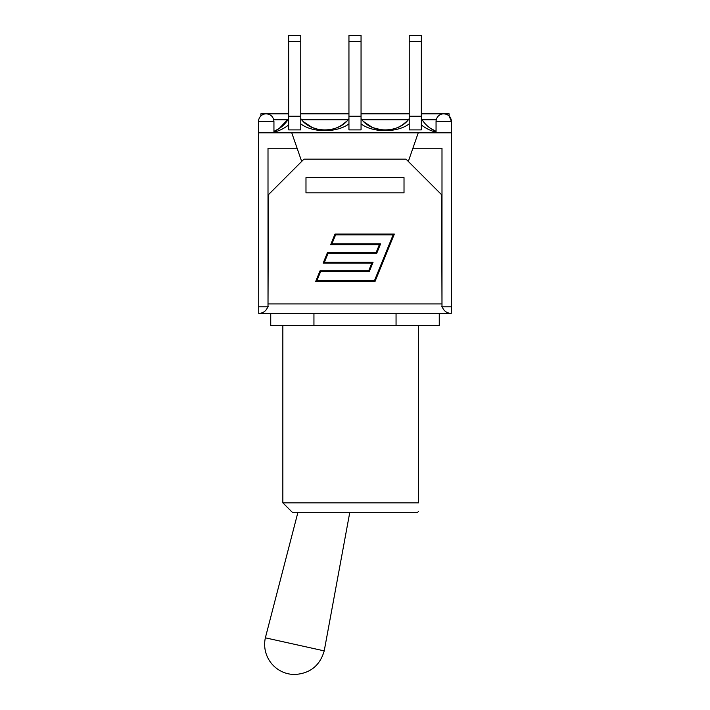 <?xml version="1.0" encoding="UTF-8"?>
<svg xmlns="http://www.w3.org/2000/svg" width="710" height="710" viewBox="0 0 710 710"><rect width="100%" height="100%" fill="white"/><g stroke="black" fill="none" stroke-linecap="round" stroke-linejoin="round"><path stroke-width="1.06" d="M288.659 35.5L300.765 35.5L288.659 35.5L300.765 35.5L288.659 35.5L288.659 116.2L300.765 116.2L300.765 41.437L288.659 41.437M348.947 35.5L361.053 35.5L348.947 35.5L361.053 35.5L348.947 35.5L348.947 116.2L361.053 116.2L361.053 41.437L348.947 41.437M409.235 35.5L421.341 35.5L409.235 35.5L421.341 35.5L409.235 35.5L409.235 116.2L421.341 116.2L421.341 41.437L409.235 41.437M433.837 130.365L436.055 131.385C429.772 128.696 424.864 124.427 421.341 118.57M431.005 128.714L434.165 130.525M267.812 306.791C266.232 310.962 263.215 313.181 258.751 313.438L258.52 132.814L451.48 132.814L451.48 121.543C451.027 116.857 448.454 114.283 443.768 113.822A7.712 7.712 0 0 0 436.055 121.543L451.48 121.543L449.111 115.97L449.111 113.822L421.341 113.822M278.995 128.714L288.659 118.57C285.136 124.427 280.228 128.696 273.945 131.385L279.846 128.128M273.945 132.22C279.536 130.702 284.435 128.279 288.659 124.942M300.765 35.5L300.765 41.437M361.053 35.5L361.053 41.437M421.341 35.5L421.341 41.437M422.077 125.51L421.341 124.942C425.565 128.279 430.464 130.702 436.055 132.22M288.659 116.2L288.659 129.894L300.765 129.894L300.765 116.2M300.756 123.833C312.382 132.956 337.294 132.903 348.938 123.833M348.947 116.2L348.947 129.894L361.053 129.894L361.053 116.2M361.044 123.833C372.661 132.956 397.582 132.903 409.226 123.833M409.235 116.2L409.235 129.894L421.341 129.894L421.341 116.2M348.947 118.57C338.91 133.666 310.802 133.684 300.765 118.57M312.826 127.702L318.657 129.522M373.167 127.729L382.104 130.001M409.235 118.57C399.197 133.666 371.09 133.684 361.053 118.57M265.363 637.828L324.221 650.884C319.917 665.616 310.11 673.488 294.792 674.5A30.139 30.139 0 0 1 265.363 637.828L297.925 512.336M349.79 512.336L324.221 650.884M418.607 325.544L418.607 502.84C418.607 514.342 418.607 514.342 418.607 502.84C418.607 514.342 418.607 514.342 418.607 502.84L282.846 502.84L292.342 512.336L417.658 512.336L418.607 511.386M396.056 313.438L396.056 325.544L439.259 325.544L439.259 313.438M270.741 313.438L270.741 325.544L396.056 325.544M313.944 313.438L313.944 325.544M404.017 191.842L404.017 192.863L305.983 192.863L305.983 177.598L404.017 177.598L404.017 192.863L305.983 192.863L305.983 191.842M418.252 132.814L412.9 148.239L441.993 148.239L441.993 306.791L441.629 194.762L406.031 159.155L303.969 159.155L268.371 194.762L268.007 306.791L268.007 148.239L297.099 148.239L291.748 132.814M258.751 313.438L451.249 313.438C446.785 313.181 443.768 310.962 442.188 306.791M451.249 313.438L451.48 306.791L441.629 306.791M268.371 306.791L258.52 306.791M393.109 234.904L335.564 234.904L331.889 243.929L380.542 243.929L376.726 253.301L328.064 253.301L324.39 262.318L373.043 262.318L369.227 271.699L320.565 271.699L316.891 280.716L374.436 280.716L393.109 234.904M323.156 263.153L327.505 252.467L376.167 252.467L379.309 244.755L330.656 244.755L335.005 234.078L394.343 234.078L374.995 281.542L315.657 281.542L320.006 270.865L368.667 270.865L371.809 263.153L323.156 263.153M288.659 113.822L260.889 113.822L260.889 115.97M258.52 132.814L258.52 121.543A7.712 7.712 0 0 1 266.232 113.822C270.918 114.283 273.483 116.857 273.945 121.543L273.945 132.814M412.9 148.239L408.321 161.454M301.679 161.454L297.099 148.239M451.48 132.814L451.48 306.791M441.629 303.942L268.371 303.942M273.74 119.759L287.923 119.759M301.759 119.759L347.953 119.759M362.047 119.759L408.241 119.759M422.077 119.759L436.26 119.759M258.52 121.543L273.945 121.543M346.018 121.756C342.424 124.862 339.247 126.886 336.469 127.853M331.082 129.504C326.485 130.232 322.775 130.321 319.953 129.752M311.876 127.276L304.306 122.324M436.055 131.385L429.896 127.951M373.46 127.827C369.218 125.927 366.076 123.913 364.017 121.792M384.43 130.107L379.025 129.531M313.181 127.827C308.939 125.927 305.797 123.922 303.756 121.809M324.115 130.107L318.755 129.531M406.28 121.783C402.703 124.871 399.517 126.895 396.748 127.862M391.352 129.504C386.826 130.232 383.125 130.321 380.232 129.752M372.155 127.276L364.594 122.324M436.055 132.814L436.055 121.543M282.846 325.544L282.846 502.84M300.765 113.822L348.947 113.822M361.053 113.822L409.235 113.822"/></g></svg>
